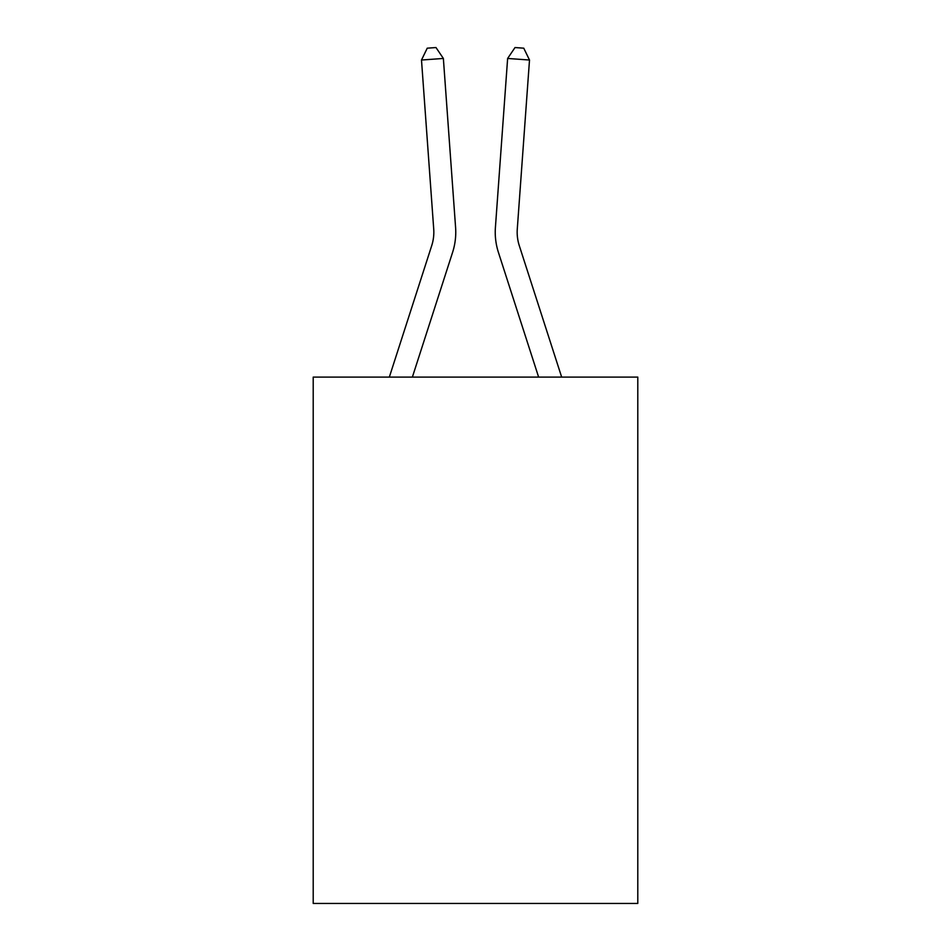 <?xml version="1.0" encoding="UTF-8"?>
<svg xmlns="http://www.w3.org/2000/svg" width="951" height="951" viewBox="0 0 951 951"><rect width="100%" height="100%" fill="white"/><g stroke="black" fill="none" stroke-linecap="round" stroke-linejoin="round"><path stroke-width="1.43" d="M637.788 377.095L637.788 903.45L313.212 903.45L313.212 377.095L637.788 377.095M389.339 377.095L431.718 245.631A43.865 43.865 0 0 0 433.715 229.013L421.495 60.032L443.368 58.451L455.588 227.432A65.797 65.797 0 0 1 452.593 252.36L412.377 377.095M561.661 377.095L519.282 245.631A43.865 43.865 0 0 1 517.285 229.013L529.505 60.032L507.632 58.451L495.412 227.432A65.797 65.797 0 0 0 498.407 252.36L538.623 377.095M507.632 58.451L495.412 227.432L507.632 58.451L495.412 227.432L507.632 58.451L495.412 227.432L507.632 58.451L495.412 227.432L507.632 58.451L495.412 227.432L507.632 58.451L495.412 227.432L507.632 58.451L495.412 227.432L507.632 58.451L495.412 227.432L507.632 58.451L495.412 227.432L507.632 58.451L495.412 227.432L507.632 58.451L495.412 227.432L507.632 58.451L495.412 227.432L507.632 58.451L495.412 227.432L507.632 58.451L495.412 227.432L507.632 58.451L495.412 227.432L507.632 58.451L495.412 227.432L507.632 58.451L515.014 47.55L523.763 48.18L529.505 60.032M519.282 245.631A43.865 43.865 0 0 1 517.285 229.013A43.865 43.865 0 0 0 519.282 245.631A43.865 43.865 0 0 1 517.285 229.013A43.865 43.865 0 0 0 519.282 245.631A43.865 43.865 0 0 1 517.285 229.013A43.865 43.865 0 0 0 519.282 245.631A43.865 43.865 0 0 1 517.285 229.013A43.865 43.865 0 0 0 519.282 245.631A43.865 43.865 0 0 1 517.285 229.013A43.865 43.865 0 0 0 519.282 245.631A43.865 43.865 0 0 1 517.285 229.013A43.865 43.865 0 0 0 519.282 245.631A43.865 43.865 0 0 1 517.285 229.013A43.865 43.865 0 0 0 519.282 245.631A43.865 43.865 0 0 1 517.285 229.013A43.865 43.865 0 0 0 519.282 245.631A43.865 43.865 0 0 1 517.285 229.013A43.865 43.865 0 0 0 519.282 245.631A43.865 43.865 0 0 1 517.285 229.013A43.865 43.865 0 0 0 519.282 245.631A43.865 43.865 0 0 1 517.285 229.013A43.865 43.865 0 0 0 519.282 245.631A43.865 43.865 0 0 1 517.285 229.013A43.865 43.865 0 0 0 519.282 245.631A43.865 43.865 0 0 1 517.285 229.013A43.865 43.865 0 0 0 519.282 245.631A43.865 43.865 0 0 1 517.285 229.013A43.865 43.865 0 0 0 519.282 245.631A43.865 43.865 0 0 1 517.285 229.013A43.865 43.865 0 0 0 519.282 245.631A43.865 43.865 0 0 1 517.285 229.013M431.718 245.631A43.865 43.865 0 0 0 433.715 229.013A43.865 43.865 0 0 1 431.718 245.631A43.865 43.865 0 0 0 433.715 229.013A43.865 43.865 0 0 1 431.718 245.631A43.865 43.865 0 0 0 433.715 229.013A43.865 43.865 0 0 1 431.718 245.631M421.495 60.032L427.237 48.18L435.986 47.55L443.368 58.451"/></g></svg>
